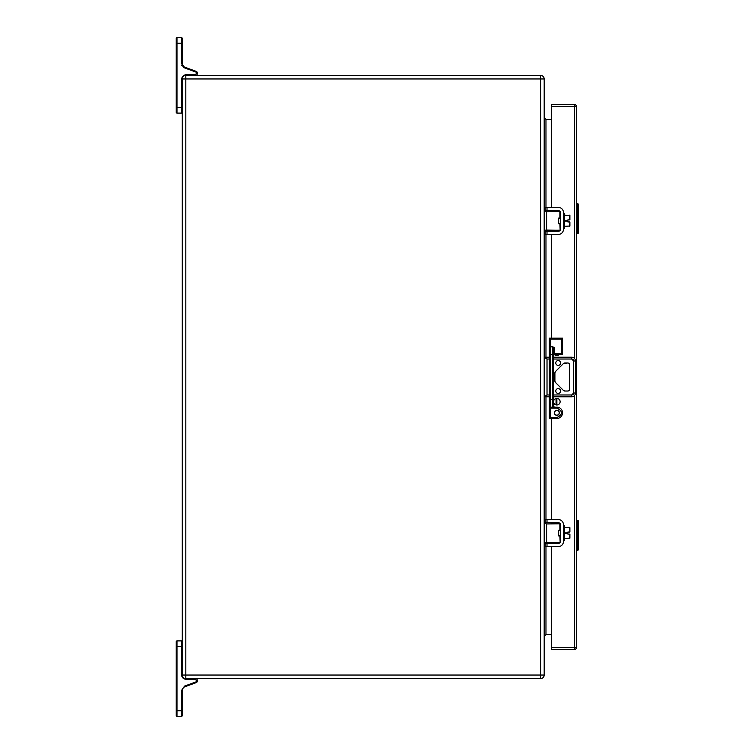 <?xml version="1.0" encoding="UTF-8"?>
<svg xmlns="http://www.w3.org/2000/svg" width="754" height="754" viewBox="0 0 754 754"><rect width="100%" height="100%" fill="white"/><g stroke="black" fill="none" stroke-linecap="round" stroke-linejoin="round"><path stroke-width="1.13" d="M176.238 661.654L176.238 650.306M176.238 92.346L176.238 103.694M576.405 520.26L578.214 520.712L578.214 549.968L576.405 549.968M578.13 520.712L577.677 520.26L576.857 522.192L576.857 520.26L576.405 520.712L578.214 520.712L577.14 523.276L577.14 547.404L578.214 549.968L577.762 550.42M578.13 549.968L577.677 550.42L576.801 547.404L576.857 522.192M576.405 203.58L578.214 204.032L578.214 233.288L576.405 233.288M577.762 203.58L578.214 204.032L577.14 206.596L577.14 230.724L578.214 233.288L577.762 233.74M578.13 204.032L577.677 203.58L576.801 206.596L576.801 230.724L577.677 233.74L578.13 233.288M576.857 205.512L576.857 204.032M544.19 542.503L546.603 542.201L546.603 523.955L560.109 523.785L546.603 523.955M545.434 523.653L544.19 523.653M560.109 542.371L545.434 542.503M560.279 536.848L560.165 542.201L560.165 536.622L559.864 535.868L558.356 535.868L558.356 530.288L559.864 530.288L560.165 529.534L559.864 523.955L559.864 530.288M559.864 542.503L546.603 542.201M559.864 535.868L560.156 542.267M560.165 523.955L560.165 524.596M547.008 546.546L545.199 546.546L545.199 543.408L547.008 543.408L547.008 546.546L558.469 546.546A4.948 4.948 0 0 0 563.417 541.598L563.417 524.558A4.948 4.948 0 0 0 558.469 519.61L547.008 519.61L547.008 522.748L558.469 522.748A1.81 1.81 0 0 1 560.279 524.558L560.279 542.541M560.279 523.615L560.279 524.558M560.279 541.598A1.81 1.81 0 0 1 558.469 543.408L547.008 543.408M563.332 523.615L563.417 524.558M563.417 541.598L563.332 542.541M547.008 522.748L545.199 522.748L545.199 519.61L547.008 519.61M563.719 525.434L564.322 525.434L564.322 540.722L563.417 540.42L563.417 525.736M564.322 525.434L564.322 540.722M564.623 538.347L569.901 538.205L564.623 538.507M569.901 538.205L569.901 534.105L567.856 534.105L567.856 533.219L564.623 533.219M569.901 532.051L569.6 527.508L569.901 532.051L569.901 528.102L569.901 532.051L567.856 532.051L567.856 533.219M564.623 527.348L569.901 527.649M564.623 527.508L569.6 527.348M569.6 538.507L569.901 534.105M574.595 358.593L574.595 106.427L551.494 106.427L551.494 104.618L574.595 104.618A1.81 1.81 0 0 1 576.405 106.427L576.405 647.573A1.81 1.81 0 0 1 574.595 649.383L551.494 649.383L551.494 647.573L574.595 647.573L574.595 395.407M551.494 106.427L551.494 207.454M551.494 210.592L551.494 211.497M551.494 230.347L551.494 231.252M551.494 234.39L551.494 338.169M551.494 418.47L551.494 519.61M551.494 522.748L551.494 523.653M551.494 542.503L551.494 543.408M551.494 546.546L551.494 647.573M556.443 522.748L556.443 523.653M556.443 542.503L556.443 543.408M556.443 210.592L556.443 211.497M556.443 230.347L556.443 231.252M553.559 401.703A3.289 3.289 0 0 0 558.488 404.549A3.289 3.289 0 0 0 558.488 398.857A3.289 3.289 0 0 0 553.559 401.703M554.303 354.38A3.289 3.289 0 0 0 559.393 354.38M544.19 78.963L544.19 675.037L540.627 675.037L540.627 78.963L185.833 78.963L185.833 675.037L540.627 675.037L540.627 678.6L185.833 678.6A3.563 3.563 0 0 1 182.27 675.037L182.27 78.963A3.563 3.563 0 0 1 185.833 75.4L540.627 75.4A3.563 3.563 0 0 1 544.19 78.963A3.563 3.563 0 0 0 540.627 75.4L540.627 78.963L544.19 78.963M551.494 119.396L545.971 119.396L545.971 207.454M551.494 634.604L545.971 634.604L544.19 636.385M556.48 210.592L556.48 211.497M556.48 230.347L556.48 231.252M556.48 522.748L556.48 523.653M556.48 542.503L556.48 543.408M540.627 678.6A3.563 3.563 0 0 0 544.19 675.037A3.563 3.563 0 0 1 540.627 678.6M544.19 117.615L545.971 119.396M544.19 230.347L546.603 230.045L546.603 211.799L560.109 211.629L546.603 211.799M545.434 211.497L544.19 211.497M560.109 230.215L545.434 230.347M560.279 224.692L560.165 230.045L560.165 224.466L559.864 223.712L558.356 223.712L558.356 218.132L559.864 218.132L560.165 217.378L559.864 211.799L559.864 218.132M559.864 230.347L546.603 230.045M559.864 223.712L560.156 230.111M560.165 211.799L560.165 212.44M547.008 234.39L545.199 234.39L545.199 231.252L547.008 231.252L547.008 234.39L558.469 234.39A4.948 4.948 0 0 0 563.417 229.442L563.417 212.402A4.948 4.948 0 0 0 558.469 207.454L547.008 207.454L547.008 210.592L558.469 210.592A1.81 1.81 0 0 1 560.279 212.402L560.279 230.385M560.279 211.459L560.279 212.402M560.279 229.442A1.81 1.81 0 0 1 558.469 231.252L547.008 231.252M563.332 211.459L563.417 212.402M563.417 229.442L563.332 230.385M547.008 210.592L545.199 210.592L545.199 207.454L547.008 207.454M563.719 213.278L564.322 213.278L564.322 228.566L563.417 228.264L563.417 213.58M564.322 213.278L564.322 228.566M564.623 226.191L569.901 226.049L564.623 226.351M569.901 226.049L569.901 221.949L567.856 221.949L567.856 221.063L564.623 221.063M564.623 215.192L569.901 215.493L569.901 219.895L569.901 215.946L569.901 219.895L567.856 219.895L567.856 221.063M569.6 219.895L569.6 215.192M569.6 226.351L569.901 221.949M182.27 715.546A0.754 0.754 0 0 1 181.516 716.3L181.516 710.72L176.992 710.72L176.992 646.48L181.516 646.48L181.516 674.679C181.818 677.497 183.373 679.052 186.191 679.354L195.54 679.354L196.596 680.956L195.908 681.946L184.598 686.065L181.516 690.457L182.27 690.457L182.27 715.546A0.754 0.754 0 0 1 181.516 716.3L176.992 716.3L176.992 710.72L176.238 710.72L176.238 715.546A0.754 0.754 0 0 0 176.992 716.3A0.754 0.754 0 0 1 176.238 715.546L176.238 641.654A0.754 0.754 0 0 1 176.992 640.9L181.516 640.9A0.754 0.754 0 0 1 182.27 641.654M182.27 690.457A3.921 3.921 0 0 1 184.853 686.771L196.163 682.653A1.81 1.81 0 0 0 197.35 680.956L196.596 680.956M195.54 679.354L195.54 678.6A1.81 1.81 0 0 1 197.35 680.41L197.35 680.956A1.81 1.81 0 0 1 196.163 682.653L195.908 681.946M182.6 688.883L183.495 687.61M182.27 79.622L181.516 79.622L181.516 107.52L176.238 107.52L176.238 112.346L176.238 38.454A0.754 0.754 0 0 1 176.992 37.7L181.516 37.7L181.516 43.28L182.27 43.28L182.27 38.454A0.754 0.754 0 0 0 181.516 37.7A0.754 0.754 0 0 1 182.27 38.454L182.27 63.336L181.516 63.336L184.796 68.011L182.864 66.738M176.238 38.454A0.754 0.754 0 0 1 176.992 37.7L176.992 113.1A0.754 0.754 0 0 1 176.238 112.346A0.754 0.754 0 0 0 176.992 113.1L181.516 113.1A0.754 0.754 0 0 0 182.27 112.346M195.54 74.646L195.54 75.4A1.81 1.81 0 0 0 197.35 73.59L197.35 73.044A1.81 1.81 0 0 0 196.163 71.347L185.05 67.304A4.222 4.222 0 0 1 182.27 63.336A4.222 4.222 0 0 0 185.05 67.304L184.796 68.011L195.908 72.054L196.596 73.044L195.54 74.646L186.492 74.646L183.081 76.003L186.492 74.646C183.495 74.966 181.837 76.625 181.516 79.622M181.516 37.7A0.754 0.754 0 0 1 182.27 38.454A0.754 0.754 0 0 0 181.516 37.7A0.754 0.754 0 0 1 182.27 38.454A0.754 0.754 0 0 0 181.516 37.7A0.754 0.754 0 0 1 182.27 38.454A0.754 0.754 0 0 0 181.516 37.7M544.19 357.217L549.336 357.217L544.379 357.217L547.018 359.027L544.19 357.217M571.683 357.217L571.683 359.027L553.559 359.027L571.683 359.027L571.683 357.217L553.559 357.217L571.683 357.217A3.77 3.77 0 0 1 575.453 360.987A3.77 3.77 0 0 0 571.683 357.217A3.77 3.77 0 0 1 575.453 360.987L575.453 393.013L575.453 360.987L573.643 360.987L573.643 393.013L571.683 394.973L553.559 394.973L571.683 394.973L571.683 396.783L553.559 396.783L571.683 396.783A3.77 3.77 0 0 0 575.453 393.013A3.77 3.77 0 0 1 571.683 396.783L571.683 394.973A1.96 1.96 0 0 0 573.643 393.013L575.453 393.013A3.77 3.77 0 0 1 571.683 396.783M544.19 396.783L547.018 394.973L544.19 396.783M549.336 396.783L544.379 396.783L549.336 396.783M564.812 391.024L567.8 391.024A1.885 1.885 0 0 0 569.685 389.139L569.685 364.861A1.885 1.885 0 0 0 567.8 362.976L563.483 363.532L555.462 371.543L554.906 372.881L554.906 381.119L555.462 382.457L563.483 390.468L564.812 391.024A1.885 1.885 0 0 1 563.483 390.468L555.462 382.457A1.885 1.885 0 0 1 554.906 381.119L554.906 372.881A1.885 1.885 0 0 1 555.462 371.543L563.483 363.532A1.885 1.885 0 0 1 564.812 362.976L567.8 362.976A1.885 1.885 0 0 1 569.685 364.861L569.685 389.139A1.885 1.885 0 0 1 567.8 391.024L564.812 391.024M558.205 365.388A2.413 2.413 0 0 0 560.297 361.769A2.413 2.413 0 0 0 556.122 361.769A2.413 2.413 0 0 0 558.205 365.388A2.413 2.413 0 0 0 560.618 362.976A2.413 2.413 0 0 0 558.205 360.563A2.413 2.413 0 0 0 555.792 362.976A2.413 2.413 0 0 0 558.205 365.388M558.205 393.437A2.413 2.413 0 0 0 560.297 389.818A2.413 2.413 0 0 0 556.122 389.818A2.413 2.413 0 0 0 558.205 393.437A2.413 2.413 0 0 0 560.618 391.024A2.413 2.413 0 0 0 558.205 388.612A2.413 2.413 0 0 0 555.792 391.024A2.413 2.413 0 0 0 558.205 393.437M552.899 346.84L554.463 347.745L554.463 353.475L561.626 353.475L562.531 354.38L553.559 354.38L553.559 347.745A0.905 0.905 0 0 0 552.654 346.84L550.241 346.84A0.905 0.905 0 0 0 549.336 347.745L549.336 417.565L550.241 417.565L550.241 418.47A0.905 0.905 0 0 1 549.336 417.565M554.463 407.16L556.876 407.16A5.655 5.655 0 0 1 562.531 412.815A5.655 5.655 0 0 1 556.876 418.47L556.876 417.565C563.002 414.398 563.002 411.232 556.876 408.065L552.654 408.065L554.463 407.16L553.559 406.255A0.905 0.905 0 0 1 552.654 407.16L550.241 407.16A0.905 0.905 0 0 1 549.336 406.255A0.905 0.905 0 0 0 550.241 407.16L550.241 339.074L549.336 338.169L562.531 338.169L562.531 354.38M556.876 417.565L550.241 417.565L550.241 408.065L552.654 408.065L553.559 406.255L553.559 354.38L549.336 354.38M556.876 354.38L556.876 355.586M556.876 398.423L556.876 404.992M554.463 354.38L554.463 353.475L553.559 353.475L553.559 354.38M561.626 353.475L561.626 339.074L562.531 338.169M549.336 347.717L549.336 338.169M556.876 418.47L550.241 418.47M554.52 412.815A2.356 2.356 0 0 0 556.876 415.171A2.356 2.356 0 0 0 559.223 412.815A2.356 2.356 0 0 0 556.876 410.459A2.356 2.356 0 0 0 554.52 412.815A2.356 2.356 0 0 0 556.876 415.171A2.356 2.356 0 0 0 559.223 412.815A2.356 2.356 0 0 0 556.876 410.459A2.356 2.356 0 0 0 554.52 412.815M576.405 523.276L577.14 523.276M577.14 547.404L576.405 547.404M576.857 548.497L576.857 550.42M576.405 206.596L577.14 206.596M577.14 230.724L576.405 230.724M576.857 231.817L576.857 233.74M564.623 532.937L567.856 532.937M574.595 104.618L574.595 106.427L576.405 106.427A1.81 1.81 0 0 0 574.595 104.618M576.405 647.573L574.595 647.573L574.595 649.383M545.971 210.592L545.971 211.497M545.971 230.347L545.971 231.252M545.971 234.39L545.971 357.217M545.971 396.783L545.971 519.61M545.971 522.748L545.971 523.653M545.971 542.503L545.971 543.408M545.971 546.546L545.971 634.604M185.833 78.963L185.833 75.4A3.563 3.563 0 0 0 182.27 78.963L185.833 78.963M185.833 678.6L185.833 675.037L182.27 675.037M569.901 215.493L564.623 215.352M564.623 220.781L567.856 220.781M176.992 716.3A0.754 0.754 0 0 1 176.238 715.546A0.754 0.754 0 0 0 176.992 716.3M176.992 640.9L176.992 646.48L176.238 646.48M181.516 690.457L181.516 710.72L182.27 710.72M182.27 646.48L181.516 646.48L181.516 640.9M184.853 686.771L184.598 686.065M196.596 680.41L197.35 680.41A1.81 1.81 0 0 0 195.54 678.6M186.191 678.6L186.191 679.354M182.27 674.679L181.516 674.679M183.514 67.323L184.796 68.011M176.238 43.28L181.516 43.28L181.516 63.336M181.516 113.1L181.516 107.52L182.27 107.52M186.492 75.4L186.492 74.646M196.596 73.044L197.35 73.044A1.81 1.81 0 0 0 196.163 71.347L195.908 72.054M195.54 75.4A1.81 1.81 0 0 0 197.35 73.59L196.596 73.59M547.018 394.973L547.018 359.027L549.336 359.027L547.018 359.027L547.018 394.973L549.336 394.973L547.018 394.973M575.453 393.013L573.643 393.013L573.643 360.987A1.96 1.96 0 0 0 571.683 359.027L573.643 360.987L575.453 360.987M553.559 347.745L554.463 347.745M553.568 406.378L552.654 407.16L552.654 399.62L549.336 399.62M553.559 399.62L552.654 399.62L552.654 346.84M561.626 339.074L550.241 339.074M556.047 404.898L556.047 398.517M556.047 355.492L556.047 354.38M550.241 407.16L550.241 408.065L549.336 408.065M556.876 408.065L556.876 407.16M559.374 412.815A2.507 2.507 0 0 1 556.876 415.322A2.507 2.507 0 0 1 554.369 412.815A2.507 2.507 0 0 1 556.876 410.308A2.507 2.507 0 0 1 559.374 412.815M181.516 65.051L182.27 65.805M552.654 407.16L553.559 406.331"/></g></svg>
